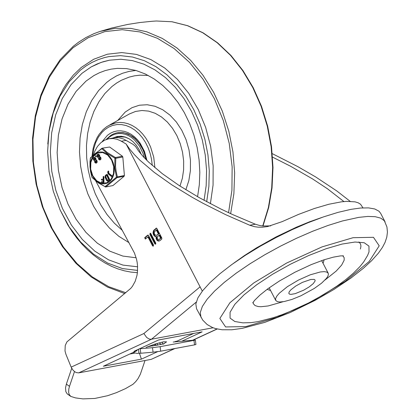 <?xml version="1.0" encoding="UTF-8"?>
<svg xmlns="http://www.w3.org/2000/svg" width="420" height="420" viewBox="0 0 420 420"><rect width="100%" height="100%" fill="white"/><g stroke="black" fill="none" stroke-linecap="round" stroke-linejoin="round"><path stroke-width="0.63" d="M234.806 321.5L230.076 318.098L230.076 312.249L234.796 304.353L243.925 294.94L256.835 284.655L272.648 274.202L290.294 264.285L308.569 255.581L326.23 248.687L342.069 244.067L355.016 242.036L364.187 242.734L368.959 246.109L369.012 251.937L367.558 255.497L363.689 261.923L359.814 266.721L353.393 273.179L345.728 279.652L336.924 286.125L323.442 294.756L308.816 302.836L293.764 309.965L281.988 314.717L273.572 317.62L258.017 321.625L251.092 322.628L242.881 322.849L234.806 321.5M283.059 301.739L268.128 305.959L260.988 306.726L258.2 306.553L255.119 305.603L253.428 303.849L253.108 302.258M342.741 255.791L344.148 257.628L344.18 260.159L341.649 265.083L336.2 271.068L325.054 279.967M270.58 290.504L267.047 289.369M324.172 259.754L323.064 263.293M284.204 301.544L291.974 299.413L300.941 295.769L314.276 288.456L321.536 283.206L326.445 278.387L327.815 276.329L328.409 274.58L328.204 273.21L326.765 272.05L324.088 271.63L320.303 271.971L310.202 274.832L298.468 280.067L287.427 286.639L279.269 293.244L276.801 296.142L275.599 298.573L275.719 300.416L277.41 301.665L279.877 301.996L284.204 301.544M385.108 221.923L380.656 213.344L378.966 211.208L374.729 208.96L368.534 207.89L360.533 208.026L350.899 209.365L338.026 212.368L323.652 216.841L308.222 222.658L292.194 229.63L276.061 237.557L260.305 246.194L245.406 255.281L231.814 264.548L219.944 273.704L210.147 282.476L202.729 290.598L197.904 297.832L195.83 303.949L196.56 308.768L202.718 320.098L207.165 324.544L212.499 327.526L215.654 328.603L222.117 329.763L231.882 329.774L242.183 328.377L264.836 322.366L290.252 312.496L315.094 300.347L333.821 289.527L350.737 278.192L363.41 268.254L371.705 260.61L378.431 253.103L382.505 247.286L385.04 242.424L386.788 237.184L387.434 232.124L386.93 226.963L384.379 220.799L380.814 218.164L375.26 216.699L367.841 216.431L358.733 217.371L342.479 220.952L328.104 225.43L312.674 231.242L296.646 238.219L280.513 246.141L264.757 254.783L249.858 263.87L236.266 273.131L224.396 282.287L214.599 291.06L207.181 299.187L202.356 306.416L200.277 312.532L201.007 317.352M310.81 279.468L302.468 282.345L295.822 285.994L290.808 289.858L289.07 292.036L288.881 293.591L289.595 294.168L290.929 294.378L295.166 293.669L303.697 290.173L309.204 286.897L313.273 283.605L315.1 280.949L315.042 280.03L314.197 279.41L310.81 279.468M270.69 225.887L262.915 225.992L259.56 225.477L255.339 224.212L249.748 225.251L225.95 214.804L202.96 203.259L192.024 197.201L171.759 184.795L154.229 172.363L140.049 160.346L134.379 154.623L129.727 149.163L126.136 144.018L202.309 291.133M362.964 207.869L360.56 204.251L358.218 202.818L355.079 201.852L346.531 201.369L341.213 201.863L328.776 204.272L314.365 208.504L298.594 214.379L282.114 221.65L267.55 226.579L262.316 227.209L258.353 227.189L254.494 226.679L249.748 225.251M93.571 154.649L94.831 151.153L97.409 146.533L100.711 142.826L104.601 140.196L108.901 138.747L115.516 137.624L119.128 137.755L123.627 139.025L132.935 144.265L135.466 146.359L138.763 151.279L143.141 156.518L148.554 162.031L162.267 173.644L179.372 185.666L199.185 197.621L220.941 209.044L232.286 214.415L255.339 224.212M200.156 286.813L143.871 333.532L71.164 367.122L65.919 354.265L65.016 351.01L65.231 345.524L66.895 341.917L130.73 288.404L132.442 286.298L135.198 281.295L136.957 275.468L137.434 272.333L137.545 265.839L137.183 262.558L136.547 259.308L134.479 253.087L95.734 180.947M108.901 138.747L113.379 138.547L116.996 139.272L120.545 140.763L126.136 144.018M143.871 333.532L146.659 337.459L149.116 338.982L150.932 339.302L213.113 327.768M71.164 367.122L72.823 369.915L74.498 371.558L76.346 372.603L78.713 372.871L151.221 359.363L174.904 348.532M343.896 201.558L327.432 188.764L312.669 178.994L290.504 166.21L272.559 157.127M162.845 343.954L162.215 342.069M146.039 347.45L155.08 344.022L163.748 341.78L166.577 341.859L162.96 344.3M182.301 341.003L202.115 331.853L158.613 339.953L134.704 350.999M133.933 351.356L136.652 350.847L137.398 349.781M158.613 339.953L134.332 351.199M202.115 331.853L158.603 339.99M193.631 333.464L176.894 341.197L175.382 341.476L175.466 341.806M177.02 341.581L176.894 341.197M272.281 153.652L297.922 166.688L315.767 177.009L336.866 191L350.149 201.327M157.595 351.671L141.403 359.147L103.341 366.24L136.652 350.847M175.382 341.476L174.416 341.922M155.631 344.678L152.691 346.033M141.403 359.147L139.472 353.325M134.41 353.178L129.717 354.055M159.868 240.691L158.303 241.096L156.959 240.266L156.098 238.581L156.083 236.896L154.187 235.914L153.216 234.061L153.032 232.643L153.468 230.722L156.287 228.118L156.896 228.501L161.858 238.082L161.732 239.148L159.868 240.691M155.773 243.133L155.647 244.198L154.822 243.92L149.861 234.344L150.203 233.168L150.806 233.552L155.773 243.133M153.484 245.028L153.148 246.199L152.539 245.821L147.919 236.917L145.315 239.08L144.716 237.647L147.698 235.174L148.523 235.452L153.484 245.028M159.316 241.022L157.421 239.983L156.676 238.355L156.686 236.786L154.791 235.804L153.82 233.945L153.636 232.533L154.072 230.606L156.597 228.175M158.744 239.552L159.778 239.232L161.165 238.082L159.658 235.174L159.049 235.284L157.327 236.88L157.19 238.109L157.584 239.022L158.744 239.552L161.165 238.082M156.387 235.368L157.568 234.98L158.959 233.825L156.896 229.85L156.292 229.966L154.308 232.103L154.261 233.405L154.796 234.644L156.387 235.368L158.959 233.825M155.72 244.13L150.465 234.229L150.518 233.231M153.431 246.026L148.528 236.801L147.919 236.917M145.499 238.928L145.325 237.536L148.223 235.127M158.351 233.94L156.292 229.966M160.561 238.198L159.049 235.284M156.083 236.896L156.686 236.786M194.549 344.873L195.941 344.51L195.353 340.006L193.956 340.373L194.549 344.873L160.713 351.178L160.125 346.673L152.486 347.692L153.074 352.196L160.713 351.178M173.192 342.027L195.353 340.006M66.365 384.122L65.531 387.802L65.846 391.655L67.153 393.803L70.739 396.401L69.216 394.501L68.665 392.464L68.775 389.13L69.489 386.337L66.365 384.122L71.726 368.293M145.031 360.512L140.364 374.178L138.007 378.646L135.65 381.707L132.967 384.29L125.575 388.579L116.498 392.627L107.62 395.708L94.831 398.449L82.892 398.89L75.527 397.903L70.739 396.401M156.166 345.513L155.253 343.969M138.999 353.157L137.282 353.456L133.082 352.501M159.012 342.856L161.222 344.389L148.113 346.553M138.49 349.277L139.015 353.278L140.8 353.246L140.207 348.742L139.54 348.794M140.207 348.742L152.486 347.692M160.125 346.673L193.956 340.373M149.809 346.421L150.019 345.796M74.498 371.553L69.489 386.337M153.074 352.196L140.8 353.246M81.974 73.316L91.166 66.927L101.084 62.412L109.41 60.207L120.803 59.262L132.368 60.59L143.845 64.16L154.985 69.898L165.548 77.674L175.297 87.323L184.023 98.627L191.531 111.347L197.657 125.197L202.267 139.876L205.265 155.064L206.572 170.425L206.173 185.624L204.073 200.324L206.173 185.624L206.572 170.425L205.265 155.064L202.267 139.876L197.657 125.197L191.531 111.347L184.023 98.627L175.297 87.323L165.548 77.674L154.985 69.898L143.845 64.16L132.368 60.59L120.803 59.262L109.41 60.207L103.136 61.745L97.041 63.987L91.166 66.927L81.974 73.316L71.101 84.588L62.228 98.606L55.676 114.875L51.665 132.825L50.342 151.83L51.749 171.224L55.834 190.339L62.459 208.493L71.395 225.062L82.325 239.458L94.867 251.191L108.581 259.838L122.997 265.104L137.603 266.8L122.997 265.104L108.581 259.838L94.867 251.191L82.325 239.458L71.395 225.062L62.459 208.493L55.834 190.339L51.749 171.224L50.342 151.83L51.665 132.825L55.676 114.875L62.228 98.606L71.101 84.588L81.974 73.316M137.587 270.412L122.493 268.579L107.614 263.067L93.461 254.069L80.525 241.904L69.263 226.989L60.065 209.843L53.245 191.069L49.051 171.323L47.623 151.284L49.014 131.654L53.172 113.117L59.95 96.317L69.121 81.842L80.357 70.192L85.964 66.003L91.864 62.496L98.028 59.687L104.402 57.608L108.748 56.632L120.545 55.65L132.515 57.031L144.401 60.727L155.935 66.675L166.866 74.729L176.957 84.725L185.987 96.437L193.757 109.61L200.088 123.953L204.855 139.151L207.947 154.88L209.291 170.783L208.871 186.517L206.682 201.737M108.938 125.365L116.009 122.803L119.957 122.42L123.963 122.724L127.964 123.706L131.891 125.349L135.686 127.627L139.282 130.505L142.616 133.928L145.646 137.849L148.307 142.202L150.565 146.911L153.72 157.085L154.901 167.711M136.143 257.78L122.855 256.074L109.762 251.144L97.314 243.154L85.953 232.386L76.067 219.209L67.998 204.083L62.029 187.535L58.364 170.137L57.136 152.486L58.38 135.209L62.06 118.892L68.04 104.108L76.12 91.371L86.016 81.118L93.865 75.6L99.43 72.755L105.215 70.586L111.184 69.127L117.28 68.381L126.567 68.612L135.986 70.481L145.268 73.967L154.261 79.007L162.803 85.512L170.746 93.366L177.954 102.433L184.296 112.56L189.667 123.569L193.972 135.266L197.138 147.446L199.101 159.899L199.831 172.405L199.322 184.748L197.573 196.712M112.77 138.033L117.29 136.437L121.296 136.222L125.344 137.046L129.281 138.868L132.972 141.624L136.269 145.215L139.052 149.51L141.225 154.34M146.076 159.6L144.186 152.775L142.837 149.552L139.419 143.687L135.188 138.841L130.352 135.245L125.15 133.082L122.493 132.578L117.233 132.746L114.083 133.649L111.106 135.135L106.082 139.545M106.964 139.235L109.547 136.952L112.387 135.219L115.432 134.064L118.618 133.518L121.879 133.586L125.15 134.269L128.368 135.555L131.47 137.413L134.384 139.813L139.445 146.018L143.147 153.673L144.386 157.857M114.933 137.676L118.792 136.642L122.099 136.579L125.433 137.219L129.502 138.999M125.496 137.093L118.125 136.747M113.678 137.86L117.742 136.358M109.636 147.011L102.181 148.202L109.636 147.011L122.414 156.214L115.395 157.516L115.799 158.298L122.819 156.991L122.414 156.214M112.933 185.566L105.677 186.984L112.933 185.566L124.126 176.269L124.399 175.487L122.819 156.991M90.311 158.345L90.473 157.789L101.84 148.344L102.181 148.202L101.787 148.743L102.622 148.312L107.142 152.423L115.395 157.516L114.875 158.167L115.799 158.298L115.537 166.378L116.167 171.696L117.38 176.794L117.112 177.576L124.126 176.269M90.473 157.789L89.99 161.642L89.995 166.698L90.578 171.675L91.891 177.041M92.075 177.508L98.275 182.858L105.677 186.984M124.399 175.487L116.492 177.119L117.112 177.576L105.919 186.869L105.089 186.895M91.943 177.214L90.127 167.916L90.321 158.267L95.067 153.631L101.787 148.743L107.389 153.584L114.875 158.167L114.77 167.822L116.492 177.119L105.026 186.638L97.508 182.154L91.943 177.214M98.017 154.098L99.445 154.849L99.928 156.728L100.952 157.799L100.889 159.306L99.986 159.947M94.211 157.259L95.639 158.009L96.127 159.889L97.146 160.96L97.088 162.466L96.185 163.107M95.786 155.888L96.369 156.261L96.044 156.817M101.661 181.676L103.058 181.818M101.645 179.225L103.047 179.372M103.415 176.479L103.924 176.82L103.955 182.327L103.504 182.705M106.843 174.421L107.363 174.568L109.636 179.519L109.547 180.043L107.74 181.146M108.344 171.097L108.817 171.612L108.686 173.119L111.788 175.639L111.92 176.179L111.562 176.327M106.78 175.445L105.914 176.059L105.798 176.778L107.588 180.353M111.615 176.237L111.484 175.691L108.381 173.177L108.512 171.665L108.181 171.061L107.677 172.016L108.113 173.833L111.221 176.353L111.92 176.179M109.242 180.101L109.331 179.576L106.743 174.41L105.289 175.418L105 177.182L106.512 180.484L107.594 181.188L109.547 180.043M105.493 176.831L105.609 176.117L106.722 175.324L108.675 179.582L107.441 180.422L105.493 176.831L105.798 176.778M101.504 181.703L101.509 182.48L103.436 182.732L103.651 182.385L103.619 176.878L103.246 176.453L103.047 179.471L101.414 179.256L101.43 180.023L103.052 180.243L103.058 181.918L101.803 181.65M99.54 157.547L99.33 158.739L99.85 159.159M95.734 160.708L95.524 161.894L96.044 162.32M95.933 156.051L95.902 156.902L95.456 156.445L95.629 155.857L96.233 155.993M94.358 158.046L94.154 159.248L94.936 160.193M94.526 161.133L93.167 159.054L93.366 157.794L94.059 157.274L95.34 158.067L95.823 159.947L96.92 161.327L96.784 162.524L95.865 163.165L94.799 162.44L94.526 161.133M96.243 161.117L95.902 162.372L95.225 161.952L95.576 160.708L96.243 161.117M94.127 159.836L93.849 159.301L94.201 158.046L95.141 158.991L94.789 160.246L94.127 159.836L94.427 159.778M95.844 159.821L96.143 159.763M95.823 159.947L96.127 159.889M95.923 159.973L96.227 159.915M98.165 154.886L97.96 156.088L98.742 157.033M99.146 154.906L99.629 156.786L100.727 158.167L100.59 159.364L99.839 159.989L98.721 159.458L98.354 157.847L97.456 157.07L96.947 155.668L97.703 154.161L99.445 154.849M100.049 157.957L99.703 159.212L99.031 158.791L99.383 157.547L100.049 157.957M98.669 155.3L98.947 155.831L98.595 157.085L97.655 156.14L98.007 154.886L98.669 155.3M99.65 156.66L99.95 156.602M99.629 156.786L99.928 156.728M99.729 156.812L100.028 156.755M245.994 326.56L225.603 326.944L219.854 318.455L229.887 302.768L253.717 282.991L286.624 263.041L322.088 246.876L353.084 237.694L373.464 237.31L379.202 245.81L369.164 261.497L345.334 281.269L312.438 301.214L276.985 317.373L245.994 326.56M358.858 241.972L360.245 243.511L360.791 244.923L360.906 246.55L360.392 249.034M322.182 217.355L309.572 221.797L296.331 227.225L276.087 236.906L256.51 247.868L244.44 255.559L233.546 263.303M126.247 140.353L121.406 141.251M78.713 372.871L151.489 339.245L196.182 302.148M217.04 328.955L192.927 340.095M174.5 348.611L151.221 359.363M156.965 235.09L157.568 234.98M159.175 239.347L159.778 239.232M154.208 229.772L154.812 229.656M156.072 228.223L156.518 228.139M154.822 243.92L155.426 243.81M149.861 234.344L150.465 234.229M152.539 245.821L153.143 245.705M144.716 237.647L145.325 237.536M147.698 235.174L148.145 235.09M157.71 345.256L157.096 343.403M147.478 346.82L149.195 346.5M160.939 344.311L164.189 343.707M230.648 213.665L233.882 193.688L234.649 172.94L232.942 151.919L228.795 131.15L222.316 111.137L213.659 92.379L203.039 75.332L190.712 60.412L176.988 47.99L162.204 38.367L146.716 31.784L130.909 28.397L115.175 28.292L99.892 31.474L111.731 28.014L127.785 24.428L139.976 22.512L152.25 21.262L156.35 21L171.943 21.756L187.525 25.704L202.729 32.75L217.187 42.724L230.559 55.393L242.513 70.45L252.772 87.533L261.088 106.229L267.257 126.1L271.136 146.659L272.627 167.417L271.703 187.882L268.38 207.559L262.736 225.976M125.806 292.724L108.665 286.671L92.248 276.854L77.044 263.582L63.525 247.249L52.085 228.349L43.082 207.454L36.782 185.199L33.369 162.246L32.959 139.293L35.553 117.038L41.081 96.143L49.371 77.248L60.176 60.921L73.169 47.654L88.284 37.679L104.79 31.631L122.178 29.694L139.892 31.931L157.374 38.267L174.079 48.515L189.478 62.339L203.081 79.317L214.473 98.905L223.277 120.488L229.231 143.383L232.145 166.877L231.919 190.228L228.564 212.693M47.806 144.002L49.061 130.641L51.587 117.773L55.34 105.609L57.661 99.845L63.142 89.082L66.281 84.115L73.3 75.122L81.212 67.494L93.718 59.236L107.373 54.212L121.758 52.579L136.416 54.395L150.89 59.593L164.729 68.019L177.503 79.401L188.8 93.392L198.277 109.552L205.637 127.37L210.646 146.291L213.145 165.727L213.066 185.068L210.399 203.705M137.398 272.669L130.888 272.087L124.383 270.827L117.915 268.9L111.52 266.322L105.247 263.099L99.13 259.255L93.203 254.819L87.512 249.811L82.084 244.267L76.955 238.219L72.156 231.703L67.72 224.763L60.034 209.774M92.72 155.447L93.755 148.785L95.686 142.595L98.443 137.083L101.945 132.405L104.643 129.827L108.486 127.197L112.655 125.428L117.049 124.546L121.564 124.583L126.105 125.528L130.557 127.365L134.82 130.058L138.799 133.534L142.401 137.713L145.546 142.506L148.15 147.798L150.166 153.468L151.541 159.385L152.245 165.412M109.977 124.782L129.37 113.972L135.497 111.458L141.981 110.497L148.622 111.116L155.206 113.305L161.516 116.986L167.349 122.042L172.52 128.315L176.867 135.592L180.238 143.651L182.527 152.219L183.666 161.028L183.619 169.796L182.38 178.232L179.991 186.071M185.845 189.761L188.848 180.59L190.402 170.625L190.454 160.23L188.99 149.793L186.076 139.703L181.813 130.331L176.363 122.02L169.922 115.08L162.729 109.767L155.053 106.276L147.178 104.743L139.398 105.215L131.99 107.677L125.234 112.046L117.71 120.472M135.881 70.455L129.187 71.379L122.672 73.222L116.408 75.962L110.455 79.569L106.696 82.436L98.606 90.562L91.739 100.454L86.279 111.846L82.357 124.462L80.073 137.97L79.49 152.035L80.624 166.288L83.438 180.38L87.869 193.935L93.797 206.619L101.073 218.106L109.515 228.102L118.902 236.355L129.003 242.655M122.398 230.438L114.324 223.167L107.016 214.52L100.627 204.671L95.298 193.841L91.14 182.259L88.242 170.179L86.672 157.862L86.462 145.567L87.617 133.565L90.111 122.115L93.886 111.468L98.868 101.845L104.948 93.455L111.988 86.483L116.592 83.06L121.454 80.22L129.145 77.112L134.474 75.826L139.923 75.185L148.223 75.437M146.969 160.493L144.443 151.342L140.159 143.22L137.456 139.75L134.453 136.773L131.208 134.342L127.785 132.515L124.257 131.323L120.687 130.793L117.159 130.935L113.731 131.744L110.481 133.203L107.473 135.287L102.034 141.761M111.594 160.104L113.689 166.709L113.5 173.554L111.074 179.287L106.885 182.763L101.766 183.298L96.731 180.789L92.778 175.733L90.683 169.124L90.872 162.278L93.298 156.55L97.487 153.069L102.606 152.534L107.641 155.043L111.594 160.104M111.788 175.639L111.484 175.691M108.686 173.119L108.381 173.177M108.502 172.384L108.203 172.441M108.817 171.612L108.512 171.665M109.636 179.519L109.331 179.576M107.363 174.568L107.058 174.626M108.187 181.01L107.882 181.067M105.914 176.059L105.609 176.117M107.31 180.075L107.011 180.133M103.955 182.327L103.651 182.385M103.924 176.82L103.619 176.878M101.792 179.198L101.488 179.256M96.369 156.261L96.07 156.319M93.849 159.301L94.154 159.248M95.34 158.067L95.639 158.009M95.613 158.597L95.918 158.54M97.655 156.14L97.96 156.088M97.933 156.676L98.233 156.618M99.419 155.437L99.724 155.379M111.951 159.863L110.114 156.986L107.882 154.654L105.367 152.99L102.701 152.072L100.007 151.951L97.43 152.623L95.099 154.066L93.119 156.203L91.602 158.928L90.626 162.099L90.227 165.564L90.431 169.145L91.229 172.662L92.584 175.943L94.421 178.82L96.653 181.151L99.167 182.816L101.834 183.734L104.528 183.855L107.105 183.178L109.436 181.739L111.416 179.603L112.927 176.878L113.909 173.707L114.308 170.242L114.104 166.661L113.305 163.144L111.951 159.863M252.746 302.841L254.63 300.321L259.97 295.06L267.986 288.671L279.468 280.969L294.982 272.202L311.078 264.673L323.757 259.891L333.286 257.161L340.399 255.906L343.429 255.833M328.204 273.21L321.668 260.605M275.719 300.416L269.183 287.81M217.203 328.991L193.221 340.069M138.794 353.173L137.282 353.456M156.35 21L172.084 21.761L187.787 25.73L203.081 32.812L217.597 42.819L230.995 55.508L242.959 70.576L253.213 87.654L261.518 106.349L267.671 126.205L271.525 146.748L272.995 167.491L272.034 187.934L268.674 207.59L262.988 225.997M99.892 31.474L93.854 33.7L86.069 37.485L78.629 42.163L73.311 46.242L60.197 59.614L49.292 76.01L40.903 94.946L35.275 115.867L32.566 138.149L32.855 161.133L36.125 184.149L42.289 206.504L51.156 227.546L62.475 246.656L75.91 263.261L91.072 276.875L107.52 287.086L124.777 293.58M116.009 122.803L111.725 124.021L106.916 126.541L103.173 129.554L99.12 134.342L96.868 138.075L94.243 144.359L93.025 148.906L92.038 156.119M117.836 132.636L122.908 132.484L128.053 133.864L133.03 136.757L135.371 138.731L139.592 143.63L143.015 149.572L144.365 152.843L146.244 159.773M118.283 136.715L117.978 136.773M108.486 171.008L108.181 171.061M111.725 176.358L111.421 176.41M107.048 174.358L106.743 174.41M107.898 181.136L107.594 181.188M101.729 181.65L101.425 181.708M103.74 182.674L103.436 182.732M103.551 176.395L103.246 176.453M101.714 179.198L101.414 179.256M95.629 155.857L95.928 155.804M95.902 156.902L96.201 156.849M94.059 157.274L94.364 157.216M97.865 154.114L98.165 154.056M99.839 159.989L100.144 159.931M96.033 163.149L96.338 163.091"/></g></svg>

